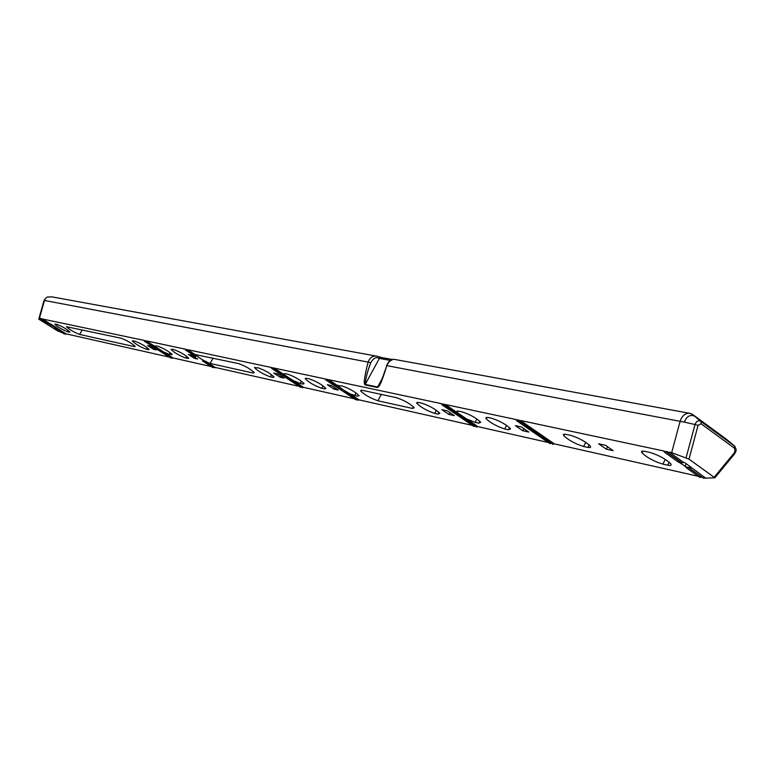 <?xml version="1.0" encoding="UTF-8"?>
<svg xmlns="http://www.w3.org/2000/svg" width="775" height="775" viewBox="0 0 775 775"><rect width="100%" height="100%" fill="white"/><g stroke="black" fill="none" stroke-linecap="round" stroke-linejoin="round"><path stroke-width="1.16" d="M186.911 350.232L194.418 355.057L195.106 354.533L187.492 349.632L186.94 350.242L185.903 349.293L186.756 349.835M144.227 341.116L170.636 357.972L171.265 357.769M41.288 318.757L144.111 340.399L144.257 341.126L144.76 340.535L145.69 341.436L146.204 340.845L155.659 346.88L154.845 345.941L157.683 346.125C163.942 348.508 168.776 351.327 172.176 354.582L169.289 354.388L163.583 351.947L172.941 357.924L211.217 366.546M41.821 318.632L57.069 328.028L56.129 328.377L65.449 334.219L66.156 333.87L169.26 357.101M56.129 328.377L56.197 327.835L54.986 328.125L55.054 327.583L40.261 318.912L40.203 318.283L39.477 318.137L38.75 319.135L57.34 330.77L62.494 332.824M41.385 319.155L50.772 325.025L51.353 324.599M212.612 367.437L213.328 367.234M202.566 360.976L202.527 360.298L203.253 360.452L202.566 360.976M145.661 341.426L154.952 347.355L155.659 346.88L163.583 351.947L162.876 352.412L163.583 351.947M195.513 356.442L196.288 355.977L194.709 354.96M146.204 340.845L185.206 349.147L185.361 349.912L185.903 349.293M64.286 333.938L64.771 333.793M40.697 318.389L40.252 318.903M376.921 356.2L52.012 296.883M214.229 367.805L215.14 367.437L207.613 362.593L206.906 362.429L206.857 363.068L207.613 362.593M51.944 296.873L47.285 297.038L45.512 298.423L44.475 300.448C43.884 302.105 43.7 302.25 43.913 300.874L38.75 319.135M377.435 387.519L381.329 381.048L386.793 365.635C379.74 388.943 378.278 386.686 377.435 387.519L365.035 384.913C364.734 383.867 362.303 385.282 368.096 362.09L44.475 300.448M365.035 384.913L365.228 384.41C365.732 378.026 367.582 370.808 370.77 362.778L368.096 362.09C369.985 357.372 373.027 355.425 377.212 356.258L380.864 357.372M172.282 357.779L172.098 358.302L172.941 357.924M690.07 468.652L703.477 478.223L714.85 477.797L688.985 459.139L698.081 425.349L701.065 423.77L734.661 448.357L734.826 452.203L714.192 477.216M686.388 467.838L699.786 477.39L701.917 477.109M698.227 476.276L554.251 443.843L552.788 444.259L519.473 421.271M516.547 420.651L549.833 443.591L551.257 443.193M548.225 442.477L477.913 426.637L476.596 427.064L465.494 419.527M441.857 404.695L473.971 426.473L475.211 426.114M472.382 425.397L359.087 399.871L357.982 400.287L349.283 394.533M325.752 379.895L355.841 399.803L356.81 399.512M354.311 398.786L303.567 387.355L302.541 387.771L302.705 387.161M300.778 386.725L300.613 387.335L301.475 387.064M299.121 386.357L215.14 367.437M272.877 377.415L274.059 377.008C270.339 373.385 265.04 370.324 258.172 367.825L254.558 367.699C258.23 371.293 263.5 374.344 270.378 376.863L272.877 377.415L273.498 376.292M171.934 349.205L171.062 349.477C174.472 352.77 179.354 355.618 185.729 358.04L188.732 358.234C185.283 354.911 180.372 352.053 174.017 349.651L171.934 349.205M253.144 373.027L254.258 372.659C250.596 369.103 245.394 366.081 238.642 363.611L195.426 354.611C198.923 357.876 203.825 360.83 210.132 363.465L253.144 373.027L253.735 371.971M206.799 362.739L203.253 360.452M688.985 459.139L671.663 452.668L669.309 452.164L667.817 452.765L667.663 451.815L665.638 451.389L664.175 451.99L664.02 451.04L520.413 420.476L519.269 421.135L519.105 420.205L517.487 419.856L516.353 420.515L516.189 419.585L445.296 404.492L444.298 405.151L444.143 404.25L442.709 403.94L441.721 404.598L441.566 403.698L328.571 379.653L327.767 380.283L327.641 379.459L326.469 379.207L325.665 379.837L325.539 379.014L274.118 368.067L273.381 368.677L273.275 367.883L272.219 367.66L271.492 368.28L271.386 367.486L187.492 349.632M197.673 359.038L194.38 358.312L188.335 354.437L191.619 355.144L197.673 359.038M284.115 378.103L280.182 377.241L273.749 373.037L277.663 373.889L284.115 378.103M306.532 378.278L305.224 378.772C309.06 382.55 314.563 385.718 321.732 388.275L324.493 388.895L325.849 388.391C321.954 384.574 316.433 381.407 309.273 378.868L306.532 378.278M338.355 390.067L333.996 389.108L327.331 384.7L331.671 385.65L338.355 390.067M274.118 368.067L284.532 374.887L283.65 375.4L283.679 374.703M293.27 380.612L292.388 381.116L292.417 380.418L293.279 380.612L284.551 374.897L283.931 374.112L285.171 373.657L287.796 374.228C294.829 376.747 300.264 379.876 304.081 383.606L302.802 384.071L300.157 383.48L293.279 380.612L303.567 387.355M362.148 390.28L360.637 390.91C364.647 394.872 370.402 398.156 377.88 400.762L412.503 408.454L414.199 407.747C409.994 403.639 404.085 400.287 396.451 397.691L362.148 390.28M438.04 414.131L439.851 413.356C435.55 409.161 429.524 405.771 421.765 403.165L418.413 402.438L416.679 403.203C420.893 407.35 426.889 410.74 434.659 413.385L438.04 414.131L438.999 412.358M454.344 415.642L448.987 414.47L441.866 409.646L447.194 410.808L454.344 415.642M328.571 379.653L337.609 385.64L342.056 385.95C349.399 388.507 355.076 391.753 359.077 395.676L357.595 396.248L350.184 393.962L337.018 386.192M350.184 393.962L349.225 393.748L349.205 394.475L350.174 393.952L359.087 399.871M487.843 417.434L485.799 418.413C490.265 422.762 496.562 426.279 504.68 428.953L508.478 429.796L510.589 428.798C506.036 424.4 499.71 420.883 491.612 418.248L487.843 417.434M528.792 432.062L522.757 430.735L515.365 425.659L521.381 426.967L528.792 432.062M475.114 422.375L466.531 418.907L456.872 412.339L458.519 411.099L462.113 411.874C470.067 414.499 476.267 417.967 480.713 422.278L478.737 423.179L475.114 422.375L476.916 418.984M466.531 418.907L465.358 418.645L465.358 419.44L466.521 418.897L477.913 426.637M445.296 404.492L456.843 412.339L455.681 412.872L455.681 412.087M667.692 465.184C670.85 465.833 671.809 465.3 670.588 463.576C665.415 458.781 658.43 455.041 649.624 452.368L644.829 451.341C641.807 450.74 640.877 451.263 642.039 452.91C647.077 457.657 654.023 461.396 662.857 464.118L667.692 465.184L669.222 462.2M587.886 447.446L590.453 447.533L590.376 446.168C585.512 441.547 578.857 437.914 570.39 435.259L564.433 434.126L563.415 434.523L563.725 435.598C568.482 440.161 575.098 443.794 583.594 446.497L587.886 447.446L589.203 444.918M613.161 450.672L606.302 449.161L598.629 443.794L605.478 445.276L613.161 450.672M520.413 420.476L554.251 443.843M701.569 477.032L687.667 467.102L686.04 467.587L686.03 466.744L678.822 462.181M134.414 346.638L135.179 346.425C131.886 343.306 127.226 340.583 121.2 338.249L66.427 326.701C69.527 329.608 73.925 332.184 79.612 334.451L134.414 346.638L134.821 345.921M69.304 332.155L69.905 332.01C66.805 329.133 62.455 326.585 56.846 324.347L54.696 324.153C57.767 327.011 62.097 329.559 67.706 331.807L69.304 332.155L69.624 331.603M133.106 340.816L132.341 341.039C135.635 344.187 140.343 346.948 146.465 349.312L149.188 349.515C145.855 346.347 141.127 343.577 135.015 341.233L133.106 340.816M156.414 349.942L153.402 349.273L147.56 345.553L150.553 346.202L156.414 349.942M56.711 327.951L66.156 333.87M280.879 375.982L280.182 377.241M671.663 452.668L680.15 421.174C682.097 415.536 685.41 412.939 690.108 413.375L692.743 414.548L726.136 439.028L734.574 445.964L734.661 448.357M44.378 300.807L39.477 318.137M292.311 380.816L284.018 375.391M273.246 368.338L272.219 367.66M334.761 387.694L333.996 389.108M327.622 379.973L326.469 379.207M349.118 394.194L337.619 385.64L336.65 386.163L336.67 385.437M449.946 412.678L448.987 414.47M465.271 419.256L456.02 412.978M444.182 404.938L442.709 403.94M523.852 428.662L522.757 430.735M519.211 421.048L517.487 419.856M607.552 446.739L606.302 449.161M664.553 452.261L678.135 461.948L679.762 461.454L665.638 451.389M686.282 463.702L684.868 466.492M669.309 452.174L683.424 462.258M668.205 453.046L681.797 462.743L684.625 462.52L705.269 477.865M153.925 348.353L153.402 349.273M162.828 352.073L155.3 347.268M145.526 341.029L144.76 340.535M194.951 357.294L194.38 358.312M689.837 413.327L394.494 359.406C391.714 358.825 389.147 360.898 386.793 365.635L684.364 422.133C686.379 416.698 689.585 414.606 693.993 415.846L734.574 445.964M691.368 467.916L689.711 468.391L689.702 467.558L687.667 467.102M56.12 328.048L55.568 327.699M55.093 326.798L54.686 327.505M370.77 362.778C373.24 358.118 376.108 356.665 379.372 358.399L390.387 360.433M734.748 453.685L714.85 477.797M301.427 381.164L300.157 383.48M302.802 384.071L303.48 382.84M478.737 423.179L479.783 421.213M734.826 452.203L735.485 452.697L736.231 449.752L734.855 446.332M692.278 414.47L695.088 416.485M170.219 352.732L169.289 354.388M171.304 354.834L171.759 354.03M382.598 377.871L377.638 387.016L365.228 384.41L379.372 358.399L381.261 357.401L377.212 356.258M686.107 457.657L695.03 424.535L684.364 422.133M354.659 395.599L356.093 392.973M381.833 357.643L392.683 359.493M701.278 421.726L700.397 421.019C697.946 420.331 696.153 421.503 695.03 424.535L698.081 425.349M691.465 413.802L701.007 421.368L701.065 423.77M213.135 358.098L210.132 363.465M186.697 356.306L185.729 358.04M188.306 357.653L187.821 358.505M147.337 347.762L146.465 349.312M148.81 348.992L148.383 349.738M585.755 442.341L583.594 446.497M506.579 425.359L504.68 428.953M509.592 427.684L508.478 429.796M436.335 410.256L434.659 413.385M323.068 385.843L321.732 388.275M325.209 387.587L324.493 388.895M271.57 374.703L270.378 376.863M68.413 330.576L67.706 331.807M82.247 329.83L79.612 334.451M665.299 459.362L662.857 464.118M381.31 394.427L377.88 400.762M413.395 406.798L412.503 408.454M212.631 367.466L202.527 360.966M195.532 356.461L185.332 349.903M64.296 333.957L54.986 328.125M214.249 367.825L206.896 363.097M271.56 368.319L300.613 387.335M273.449 368.716L283.65 375.4M292.446 381.155L302.541 387.771M283.931 374.112L284.241 373.569M327.844 380.341L336.65 386.163M456.611 411.99L457.173 410.934M444.443 405.248L455.681 412.872M162.905 352.431L172.098 358.302M386.57 365.597L388.692 361.818L392.77 359.474M337.726 385.882L338.094 385.204M701.288 421.716L734.855 446.313M564.5 434.126L563.725 435.598M486.419 417.26L485.799 418.413M417.163 402.293L416.679 403.203M305.553 378.171L305.224 378.772M254.83 367.214L254.558 367.699M642.979 451.089L642.039 452.91M361.034 390.164L360.637 390.91M44.417 299.741L44.998 299.169"/></g></svg>
